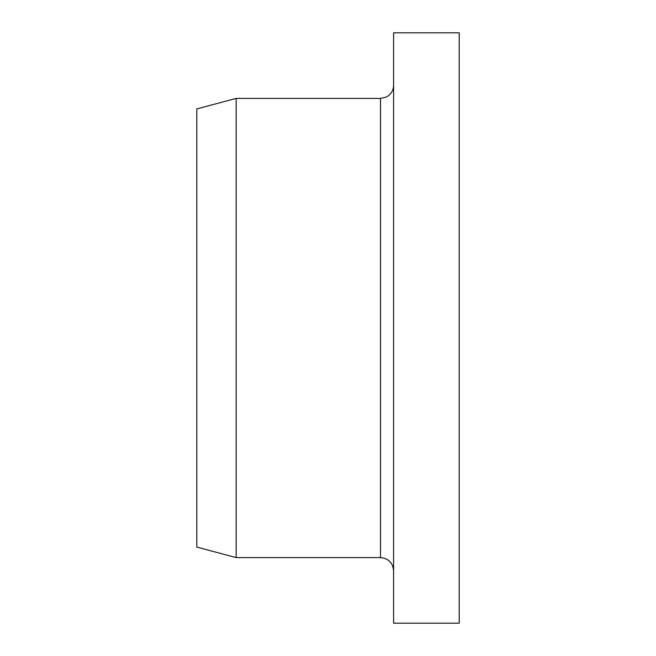 <?xml version="1.0" encoding="UTF-8"?>
<svg xmlns="http://www.w3.org/2000/svg" width="656" height="656" viewBox="0 0 656 656"><rect width="100%" height="100%" fill="white"/><g stroke="black" fill="none" stroke-linecap="round" stroke-linejoin="round"><path stroke-width="0.98" d="M459.2 328L459.2 32.8L393.6 32.8L393.6 623.2L459.2 623.2L459.2 328M393.6 570.72C392.821 562.75 388.45 558.379 380.48 557.6L236.16 557.6L236.16 98.4L380.48 98.4L386.253 97.063L388.606 95.587C391.845 92.914 393.51 89.478 393.6 85.28M236.16 557.6L196.8 547.055L196.8 108.945L236.16 98.4M380.48 557.6L380.48 98.4"/></g></svg>
